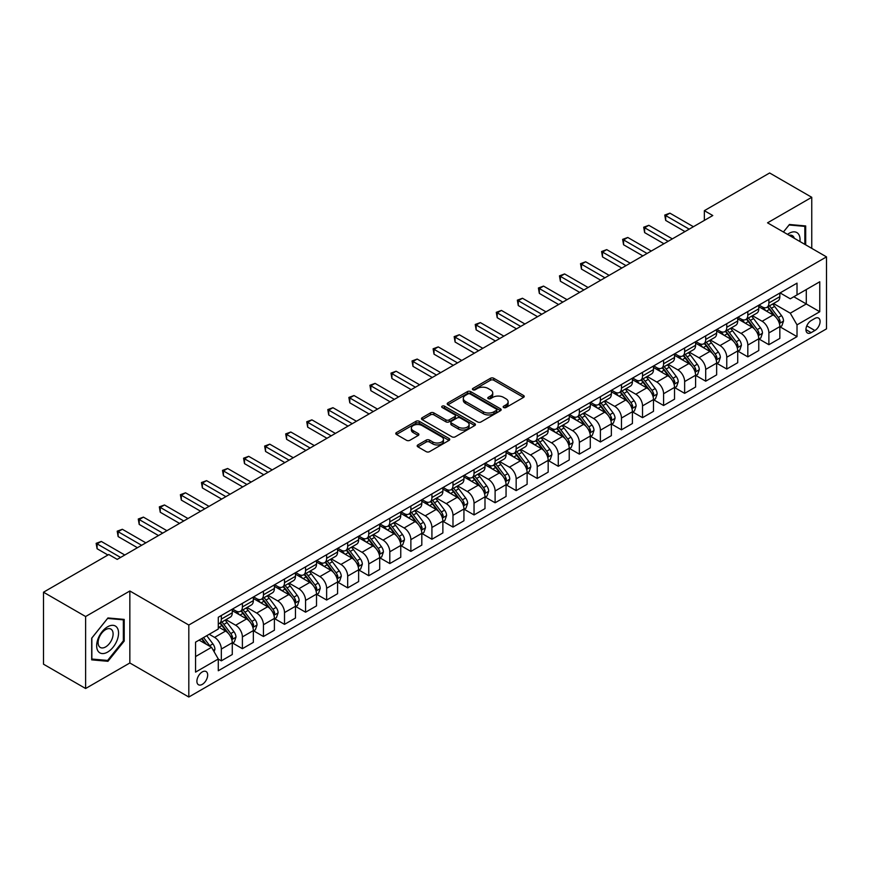 <?xml version="1.0" encoding="UTF-8"?>
<svg xmlns="http://www.w3.org/2000/svg" width="870" height="870" viewBox="0 0 870 870"><rect width="100%" height="100%" fill="white"/><g stroke="black" fill="none" stroke-linecap="round" stroke-linejoin="round"><path stroke-width="1.3" d="M503.665 407.53A1.642 0.946 0 0 0 505.97 407.53L523.544 397.383A2.338 1.348 0 0 0 524.229 396.426A2.338 1.348 0 0 0 523.544 395.469L493.779 378.287A2.338 1.348 0 0 0 490.473 378.287L472.899 388.433A1.642 0.946 0 0 0 472.421 389.097A1.642 0.946 0 0 0 472.899 389.771A1.642 0.946 0 0 0 475.216 389.771L477.489 388.455A7.482 4.317 0 0 1 488.07 388.455L490.549 389.89A7.482 4.317 0 0 1 492.746 392.935A7.482 4.317 0 0 1 490.549 395.991L488.277 397.307A1.642 0.946 0 0 0 487.798 397.981A1.642 0.946 0 0 0 488.277 398.645A1.642 0.946 0 0 0 490.593 398.645L492.866 397.329A7.482 4.317 0 0 1 503.458 397.329L505.938 398.764A7.482 4.317 0 0 1 508.123 401.82A7.482 4.317 0 0 1 505.938 404.876L503.665 406.192A1.642 0.946 0 0 0 503.175 406.855A1.642 0.946 0 0 0 503.665 407.53L503.665 406.192M202.286 684.375A7.623 4.404 120 0 0 207.267 677.654A7.623 4.404 120 0 0 206.103 671.542A7.623 4.404 120 0 0 202.286 671.923A7.623 4.404 120 0 0 197.305 678.643A7.623 4.404 120 0 0 198.48 684.755A7.623 4.404 120 0 0 202.286 684.375M417.872 444.929A2.338 1.348 0 0 0 417.187 445.886A2.338 1.348 0 0 0 417.872 446.832L426.224 451.66A2.338 1.348 0 0 0 429.53 451.66L449.05 440.394A2.338 1.348 0 0 0 449.736 439.437A2.338 1.348 0 0 0 449.05 438.48L419.275 421.297A2.338 1.348 0 0 0 415.969 421.297L396.459 432.564A2.338 1.348 0 0 0 395.774 433.521A2.338 1.348 0 0 0 396.459 434.478L406.54 440.296A2.338 1.348 0 0 0 409.857 440.296L418.209 435.478A2.338 1.348 0 0 0 418.894 434.521A2.338 1.348 0 0 0 418.209 433.564L413.206 430.683A6.253 3.61 0 0 1 411.369 428.127A6.253 3.61 0 0 1 415.229 424.788A6.253 3.61 0 0 1 422.048 425.571L441.645 436.881A6.253 3.61 0 0 1 443.482 439.437A6.253 3.61 0 0 1 439.611 442.776A6.253 3.61 0 0 1 432.803 441.993L429.53 440.111A2.338 1.348 0 0 0 426.224 440.111L417.872 444.929L417.872 446.832M129.847 590.991L85.619 616.525L43.5 592.209L43.5 664.191L85.619 688.507L129.847 662.973L188.812 697.022L188.812 625.041L129.847 590.991L129.847 662.973M811.754 248.363L811.754 197.294L767.536 222.829L826.5 256.878L188.812 625.041M811.754 197.294L769.635 172.978L704.352 210.67L704.352 220.404M43.5 592.209L108.783 554.516L117.211 559.388L712.78 215.532L704.352 210.67M477.652 421.961A2.338 1.348 0 0 0 480.958 421.961L500.478 410.694A2.338 1.348 0 0 0 501.163 409.748A2.338 1.348 0 0 0 500.478 408.791L470.713 391.609A2.338 1.348 0 0 0 467.407 391.609L447.887 402.875A2.338 1.348 0 0 0 447.202 403.821A2.338 1.348 0 0 0 447.887 404.778L477.652 421.961M442.841 407.878A1.642 0.946 0 0 1 444.494 408.106L474.726 425.56L455.249 436.816A2.338 1.348 0 0 1 451.943 436.816L422.167 419.623L422.167 417.72A2.338 1.348 0 0 0 421.482 418.677A2.338 1.348 0 0 0 422.167 419.623M422.167 417.72L430.519 412.891A2.338 1.348 0 0 1 433.836 412.891L445.908 419.862A2.338 1.348 0 0 0 449.214 419.862L454.749 416.665A2.338 1.348 0 0 0 455.434 415.708A2.338 1.348 0 0 0 454.749 414.762L442.178 407.497A1.642 0.946 0 0 1 441.699 406.834A1.642 0.946 0 0 1 442.71 405.964A1.642 0.946 0 0 1 444.494 406.159L474.759 423.636A2.338 1.348 0 0 1 475.444 424.593A2.338 1.348 0 0 1 474.759 425.55L474.759 423.636M814.875 318.442L811.166 320.584A7.384 4.263 120 0 0 806.349 327.098A7.384 4.263 120 0 0 807.48 333.014A7.384 4.263 120 0 0 811.166 332.644L814.875 330.513A7.384 4.263 120 0 0 819.703 323.999A7.384 4.263 120 0 0 818.572 318.083A7.384 4.263 120 0 0 814.875 318.442M188.812 697.022L826.5 328.86L826.5 256.878M780.086 292.918L790.275 298.801L797.018 294.908L797.018 283.142L218.294 617.254L218.294 629.032L195.554 642.158L195.554 672.118L218.294 658.992L218.294 670.759L797.018 336.636L797.018 324.869L790.275 313.189L773.528 303.521M797.018 294.908L819.757 281.771L819.757 311.732L797.018 324.869M85.619 616.525L85.619 688.507M793.81 296.757L806.283 303.956L806.283 289.558L819.757 281.771M790.275 313.189L806.283 303.956L819.757 311.732M195.554 656.556L211.551 647.313L199.089 640.113M218.294 659.09L221.328 660.841L221.328 649.063A9.526 5.503 -120 0 0 214.585 637.395L209.202 634.284M221.328 660.841L232.279 654.512L232.279 642.745A9.526 5.503 -120 0 0 225.537 631.076L218.294 626.889M232.529 642.984L242.393 648.683L242.393 636.905A9.526 5.503 -120 0 0 235.65 625.236L225.972 619.647M242.393 648.683L253.344 642.354L253.344 630.587A9.526 5.503 -120 0 0 246.601 618.918L232.279 610.642M253.594 630.826L263.447 636.514L263.447 624.747A9.526 5.503 -120 0 0 256.704 613.078L247.036 607.488M263.447 636.514L274.398 630.195L274.398 618.429A9.526 5.503 -120 0 0 267.655 606.749L253.344 598.484M274.648 618.668L284.512 624.356L284.512 612.589A9.526 5.503 -120 0 0 277.769 600.92L268.09 595.33M284.512 624.356L295.463 618.037L295.463 606.27A9.526 5.503 -120 0 0 288.72 594.591L274.398 586.326M295.713 606.51L305.566 612.197L305.566 600.43A9.526 5.503 -120 0 0 298.823 588.762L289.155 583.172M305.566 612.197L316.517 605.879L316.517 594.112A9.526 5.503 -120 0 0 309.774 582.432L295.463 574.167M316.767 594.351L326.631 600.039L326.631 588.272A9.526 5.503 -120 0 0 319.888 576.603L310.209 571.014M326.631 600.039L337.582 593.721L337.582 581.954A9.526 5.503 -120 0 0 330.839 570.274L316.517 562.009M337.832 582.193L347.685 587.881L347.685 576.114A9.526 5.503 -120 0 0 340.942 564.445L331.274 558.855M347.685 587.881L358.636 581.562L358.636 569.796A9.526 5.503 -120 0 0 351.893 558.116L337.582 549.851M358.886 570.035L368.749 575.722L368.749 563.956A9.526 5.503 -120 0 0 362.007 552.287L352.328 546.697M368.749 575.722L379.701 569.404L379.701 557.637A9.526 5.503 -120 0 0 372.958 545.958L358.636 537.693M379.951 557.877L389.803 563.564L389.803 551.797A9.526 5.503 -120 0 0 383.072 540.129L373.393 534.539M389.803 563.564L400.755 557.246L400.755 545.479A9.526 5.503 -120 0 0 394.023 533.799L379.701 525.534M401.005 545.718L410.868 551.406L410.868 539.639A9.526 5.503 -120 0 0 404.126 527.97L394.447 522.381M410.868 551.406L421.819 545.088L421.819 533.321A9.526 5.503 -120 0 0 415.077 521.641L400.755 513.376M422.07 533.56L431.922 539.248L431.922 527.481A9.526 5.503 -120 0 0 425.191 515.812L415.512 510.222M431.922 539.248L442.873 532.929L442.873 521.152A9.526 5.503 -120 0 0 436.142 509.483L421.819 501.218M443.124 521.402L452.987 527.089L452.987 515.323A9.526 5.503 -120 0 0 446.245 503.643L436.566 498.064M452.987 527.089L463.938 520.771L463.938 508.993A9.526 5.503 -120 0 0 457.196 497.325L442.873 489.06M464.188 509.244L474.041 514.931L474.041 503.164A9.526 5.503 -120 0 0 467.31 491.485L457.631 485.906M474.041 514.931L484.992 508.613L484.992 496.835A9.526 5.503 -120 0 0 478.261 485.166L463.938 476.901M485.253 497.085L495.106 502.773L495.106 491.006A9.526 5.503 -120 0 0 488.364 479.326L478.685 473.748M495.106 502.773L506.057 496.455L506.057 484.677A9.526 5.503 -120 0 0 499.315 473.008L484.992 464.743M506.307 484.927L516.16 490.615L516.16 478.848A9.526 5.503 -120 0 0 509.428 467.168L499.75 461.589M516.16 490.615L527.111 484.296L527.111 472.519A9.526 5.503 -120 0 0 520.38 460.85L506.057 452.585M527.372 472.769L537.225 478.456L537.225 466.69A9.526 5.503 -120 0 0 530.482 455.01L520.804 449.431M537.225 478.456L548.176 472.138L548.176 460.36A9.526 5.503 -120 0 0 541.434 448.692L527.111 440.427M548.426 460.611L558.279 466.298L558.279 454.531A9.526 5.503 -120 0 0 551.547 442.852L541.869 437.273M558.279 466.298L569.23 459.969L569.23 448.202A9.526 5.503 -120 0 0 562.498 436.533L548.176 428.268M569.491 448.452L579.344 454.14L579.344 442.373A9.526 5.503 -120 0 0 572.601 430.693L562.923 425.115M579.344 454.14L590.295 447.811L590.295 436.044A9.526 5.503 -120 0 0 583.553 424.375L569.23 416.11M590.545 436.294L600.398 441.982L600.398 430.215A9.526 5.503 -120 0 0 593.666 418.535L583.987 412.945M600.398 441.982L611.349 435.652L611.349 423.886A9.526 5.503 -120 0 0 604.617 412.217L590.295 403.952M611.61 424.136L621.463 429.823L621.463 418.046A9.526 5.503 -120 0 0 614.72 406.377L605.052 400.787M621.463 429.823L632.414 423.494L632.414 411.727A9.526 5.503 -120 0 0 625.671 400.059L611.349 391.783M632.664 411.967L642.528 417.665L642.528 405.888A9.526 5.503 -120 0 0 635.785 394.219L626.106 388.629M642.528 417.665L653.479 411.336L653.479 399.569A9.526 5.503 -120 0 0 646.736 387.9L632.414 379.624M653.729 399.808L663.582 405.507L663.582 393.729A9.526 5.503 -120 0 0 656.839 382.06L647.171 376.471M663.582 405.507L674.533 399.178L674.533 387.411A9.526 5.503 -120 0 0 667.79 375.742L653.479 367.466M674.783 387.65L684.646 393.349L684.646 381.571A9.526 5.503 -120 0 0 677.904 369.902L668.225 364.312M684.646 393.349L695.598 387.019L695.598 375.253A9.526 5.503 -120 0 0 688.855 363.584L674.533 355.308M695.848 375.492L705.7 381.19L705.7 369.413A9.526 5.503 -120 0 0 698.958 357.744L689.29 352.154M705.7 381.19L716.652 374.861L716.652 363.094A9.526 5.503 -120 0 0 709.909 351.426L695.598 343.15M716.902 363.334L726.765 369.032L726.765 357.255A9.526 5.503 -120 0 0 720.023 345.586L710.344 339.996M726.765 369.032L737.716 362.703L737.716 350.936A9.526 5.503 -120 0 0 730.974 339.267L716.652 330.991M737.967 351.175L747.819 356.863L747.819 345.096A9.526 5.503 -120 0 0 741.077 333.428L731.409 327.838M747.819 356.863L758.77 350.545L758.77 338.778A9.526 5.503 -120 0 0 752.028 327.109L737.716 318.833M759.021 339.017L768.884 344.705L768.884 332.938A9.526 5.503 -120 0 0 762.142 321.269L752.463 315.679M768.884 344.705L779.835 338.387L779.835 326.62A9.526 5.503 -120 0 0 773.093 314.94L758.77 306.675M759.021 305.076L762.142 306.871A9.526 5.503 -120 0 0 766.905 307.338A9.526 5.503 -120 0 0 768.884 302.978L768.884 299.378M737.967 317.235L741.077 319.029A9.526 5.503 -120 0 0 745.851 319.507A9.526 5.503 -120 0 0 747.819 315.136L747.819 311.536M716.902 329.393L720.023 331.187A9.526 5.503 -120 0 0 724.786 331.666A9.526 5.503 -120 0 0 726.765 327.294L726.765 323.694M695.848 341.551L698.958 343.346A9.526 5.503 -120 0 0 703.732 343.824A9.526 5.503 -120 0 0 705.7 339.452L705.7 335.853M674.783 353.709L677.904 355.504A9.526 5.503 -120 0 0 682.667 355.982A9.526 5.503 -120 0 0 684.646 351.61L684.646 348.011M653.729 365.868L656.839 367.662A9.526 5.503 -120 0 0 661.613 368.14A9.526 5.503 -120 0 0 663.582 363.769L663.582 360.18M632.664 378.026L635.785 379.82A9.526 5.503 -120 0 0 640.548 380.299A9.526 5.503 -120 0 0 642.528 375.938L642.528 372.338M611.61 390.184L614.72 391.978A9.526 5.503 -120 0 0 619.483 392.457A9.526 5.503 -120 0 0 621.463 388.096L621.463 384.496M590.545 402.342L593.666 404.137A9.526 5.503 -120 0 0 598.429 404.615A9.526 5.503 -120 0 0 600.398 400.254L600.398 396.655M569.491 414.501L572.601 416.295A9.526 5.503 -120 0 0 577.365 416.773A9.526 5.503 -120 0 0 579.344 412.413L579.344 408.813M548.426 426.659L551.547 428.453A9.526 5.503 -120 0 0 556.311 428.932A9.526 5.503 -120 0 0 558.279 424.571L558.279 420.971M527.372 438.817L530.482 440.622A9.526 5.503 -120 0 0 535.246 441.09A9.526 5.503 -120 0 0 537.225 436.729L537.225 433.129M506.307 450.975L509.428 452.781A9.526 5.503 -120 0 0 514.192 453.248A9.526 5.503 -120 0 0 516.16 448.887L516.16 445.288M485.253 463.134L488.364 464.939A9.526 5.503 -120 0 0 493.127 465.406A9.526 5.503 -120 0 0 495.106 461.046L495.106 457.446M464.188 475.292L467.31 477.097A9.526 5.503 -120 0 0 472.073 477.565A9.526 5.503 -120 0 0 474.041 473.204L474.041 469.604M443.124 487.45L446.245 489.255A9.526 5.503 -120 0 0 451.008 489.723A9.526 5.503 -120 0 0 452.987 485.362L452.987 481.762M422.07 499.608L425.191 501.414A9.526 5.503 -120 0 0 429.954 501.881A9.526 5.503 -120 0 0 431.922 497.52L431.922 493.921M401.005 511.767L404.126 513.572A9.526 5.503 -120 0 0 408.889 514.039A9.526 5.503 -120 0 0 410.868 509.679L410.868 506.079M379.951 523.925L383.072 525.73A9.526 5.503 -120 0 0 387.835 526.198A9.526 5.503 -120 0 0 389.803 521.837L389.803 518.237M358.886 536.083L362.007 537.888A9.526 5.503 -120 0 0 366.77 538.356A9.526 5.503 -120 0 0 368.749 533.995L368.749 530.395M337.832 548.241L340.942 550.047A9.526 5.503 -120 0 0 345.716 550.514A9.526 5.503 -120 0 0 347.685 546.153L347.685 542.554M316.767 560.4L319.888 562.205A9.526 5.503 -120 0 0 324.651 562.672A9.526 5.503 -120 0 0 326.631 558.312L326.631 554.712M295.713 572.569L298.823 574.363A9.526 5.503 -120 0 0 303.597 574.831A9.526 5.503 -120 0 0 305.566 570.47L305.566 566.87M274.648 584.727L277.769 586.521A9.526 5.503 -120 0 0 282.532 586.989A9.526 5.503 -120 0 0 284.512 582.628L284.512 579.029M253.594 596.885L256.704 598.68A9.526 5.503 -120 0 0 261.478 599.147A9.526 5.503 -120 0 0 263.447 594.786L263.447 591.187M232.529 609.043L235.65 610.838A9.526 5.503 -120 0 0 240.414 611.316A9.526 5.503 -120 0 0 242.393 606.945L242.393 603.345M780.086 326.859L797.018 336.636M766.905 307.338L777.856 301.02A9.526 5.503 -120 0 0 779.835 296.659L779.835 293.06M745.851 319.507L756.802 313.178A9.526 5.503 -120 0 0 758.77 308.817L758.77 305.218M724.786 331.666L735.737 325.337A9.526 5.503 -120 0 0 737.716 320.976L737.716 317.376M703.732 343.824L714.683 337.495A9.526 5.503 -120 0 0 716.652 333.134L716.652 329.534M682.667 355.982L693.618 349.653A9.526 5.503 -120 0 0 695.598 345.292L695.598 341.692M661.613 368.14L672.564 361.811A9.526 5.503 -120 0 0 674.533 357.45L674.533 353.851M640.548 380.299L651.5 373.969A9.526 5.503 -120 0 0 653.479 369.609L653.479 366.009M619.483 392.457L630.435 386.128A9.526 5.503 -120 0 0 632.414 381.767L632.414 378.167M598.429 404.615L609.381 398.286A9.526 5.503 -120 0 0 611.349 393.925L611.349 390.325M577.365 416.773L588.316 410.444A9.526 5.503 -120 0 0 590.295 406.083L590.295 402.484M556.311 428.932L567.262 422.613A9.526 5.503 -120 0 0 569.23 418.242L569.23 414.642M535.246 441.09L546.197 434.772A9.526 5.503 -120 0 0 548.176 430.4L548.176 426.8M514.192 453.248L525.143 446.93A9.526 5.503 -120 0 0 527.111 442.558L527.111 438.958M493.127 465.406L504.078 459.088A9.526 5.503 -120 0 0 506.057 454.716L506.057 451.117M472.073 477.565L483.024 471.246A9.526 5.503 -120 0 0 484.992 466.875L484.992 463.286M451.008 489.723L461.959 483.405A9.526 5.503 -120 0 0 463.938 479.044L463.938 475.444M429.954 501.881L440.905 495.563A9.526 5.503 -120 0 0 442.873 491.202L442.873 487.602M408.889 514.039L419.84 507.721A9.526 5.503 -120 0 0 421.819 503.36L421.819 499.761M387.835 526.198L398.786 519.879A9.526 5.503 -120 0 0 400.755 515.519L400.755 511.919M366.77 538.356L377.721 532.038A9.526 5.503 -120 0 0 379.701 527.677L379.701 524.077M345.716 550.514L356.667 544.196A9.526 5.503 -120 0 0 358.636 539.835L358.636 536.235M324.651 562.672L335.603 556.354A9.526 5.503 -120 0 0 337.582 551.993L337.582 548.394M303.597 574.831L314.548 568.512A9.526 5.503 -120 0 0 316.517 564.151L316.517 560.552M282.532 586.989L293.484 580.671A9.526 5.503 -120 0 0 295.463 576.31L295.463 572.71M261.478 599.147L272.43 592.829A9.526 5.503 -120 0 0 274.398 588.468L274.398 584.868M240.414 611.316L251.365 604.987A9.526 5.503 -120 0 0 253.344 600.626L253.344 597.027M218.294 623.855A9.526 5.503 -120 0 0 219.36 623.475L230.311 617.145A9.526 5.503 -120 0 0 232.279 612.784L232.279 609.185M219.36 623.475A9.526 5.503 -120 0 0 221.328 619.103L221.328 615.503M211.551 647.313L218.294 658.992M805.696 244.861L805.696 225.95L789.438 224.493L783.413 231.996L789.101 224.982L804.848 226.385L804.848 244.372M91.687 659.851L107.945 661.309L124.203 641.081L124.203 619.407L107.945 617.95L91.687 638.178L91.687 659.851M123.355 640.592L124.203 641.081M106.227 660.319L107.945 661.309M504.317 407.758L505.938 406.823A7.482 4.317 0 0 0 508.123 403.767L508.123 401.82M492.746 392.935L492.746 394.882A7.482 4.317 0 0 1 490.549 397.938L488.929 398.873M523.544 395.469L523.544 397.383L493.779 380.233A2.338 1.348 0 0 0 490.473 380.233L473.552 389.999M500.478 408.791L500.478 410.694L470.713 393.544A2.338 1.348 0 0 0 467.407 393.544L447.919 404.8M496.346 410.412A1.642 0.946 0 0 0 496.824 409.748A1.642 0.946 0 0 0 496.346 409.074L470.213 393.99A1.642 0.946 0 0 0 467.897 393.99L465.504 395.371A7.482 4.317 0 0 0 463.308 398.427A7.482 4.317 0 0 0 465.504 401.483L483.361 411.793A7.482 4.317 0 0 0 493.942 411.793L496.346 410.412L496.346 412.358A1.642 0.946 0 0 0 496.824 411.695L496.824 409.748M463.308 398.427L463.308 400.374A7.482 4.317 0 0 0 465.504 403.43L465.504 401.483M496.346 412.358L493.942 413.739A7.482 4.317 0 0 1 483.361 413.739L465.504 403.43M422.2 419.644L430.519 414.838L430.519 412.891M455.434 415.708L455.434 417.654A2.338 1.348 0 0 1 454.749 418.611L449.214 421.809A2.338 1.348 0 0 1 445.908 421.809L433.836 414.838A2.338 1.348 0 0 0 430.519 414.838M458.436 427.094A6.253 3.61 0 0 0 465.243 427.877A6.253 3.61 0 0 0 469.115 424.538A6.253 3.61 0 0 0 467.277 421.993L460.371 418.002A2.338 1.348 0 0 0 457.065 418.002L451.53 421.2A2.338 1.348 0 0 0 450.845 422.157A2.338 1.348 0 0 0 451.53 423.114L458.436 427.094L458.436 429.04A6.253 3.61 0 0 0 465.243 429.823A6.253 3.61 0 0 0 469.115 426.485L469.115 424.538M450.845 422.157L450.845 424.103A2.338 1.348 0 0 0 451.53 425.06L451.53 423.114M458.436 429.04L451.53 425.06M443.482 439.437L443.482 441.384A6.253 3.61 0 0 1 439.611 444.722A6.253 3.61 0 0 1 432.803 443.939L429.53 442.047A2.338 1.348 0 0 0 426.224 442.047L417.904 446.854M411.369 428.127L411.369 430.074A6.253 3.61 0 0 0 413.206 432.618L413.206 430.683M418.209 433.564L418.209 435.478L413.206 432.618M449.018 440.416L419.275 423.244A2.338 1.348 0 0 0 415.969 423.244L396.492 434.489M779.835 327.011L781.858 325.837L783.533 320.976A6.318 3.643 -120 0 0 781.521 315.603L774.637 306.414A18.227 10.527 -120 0 0 772.647 304.032M765.807 310.731A18.227 10.527 -120 0 0 762.076 306.827M779.259 323.14L780.129 321.247A6.318 3.643 -120 0 0 778.324 317.452L771.44 308.263A18.227 10.527 -120 0 0 769.45 305.881M767.753 306.86A15.127 8.733 60 0 1 770.233 309.676L776.062 317.452M767.427 307.045A18.227 10.527 60 0 1 769.417 309.426L773.995 315.538M689.192 229.147L665.691 215.586L669.9 213.15L693.401 226.722M684.984 231.583L665.691 220.447L665.691 215.586L664.756 215.053L669.9 213.15M665.691 220.447L664.756 215.053M758.77 339.169L760.793 337.995L762.479 333.134A6.318 3.643 -120 0 0 760.467 327.762L753.583 318.572A18.227 10.527 -120 0 0 751.593 316.191M744.742 322.9A18.227 10.527 -120 0 0 741.012 318.985M758.194 335.298L759.064 333.406A6.318 3.643 -120 0 0 757.259 329.61L750.375 320.421A18.227 10.527 -120 0 0 748.385 318.039M746.688 319.018A15.127 8.733 60 0 1 749.179 321.835L754.997 329.61M746.362 319.203A18.227 10.527 60 0 1 748.352 321.585L752.931 327.696M737.716 351.328L739.739 350.153L741.414 345.292A6.318 3.643 -120 0 0 739.402 339.92L732.518 330.73A18.227 10.527 -120 0 0 730.528 328.349M723.688 335.059A18.227 10.527 -120 0 0 719.958 331.144M737.14 347.456L738.01 345.564A6.318 3.643 -120 0 0 736.205 341.769L729.321 332.579A18.227 10.527 -120 0 0 727.331 330.198M725.634 331.176A15.127 8.733 60 0 1 728.114 333.993L733.943 341.769M725.308 331.361A18.227 10.527 60 0 1 727.298 333.743L731.877 339.855M716.652 363.486L718.674 362.312L720.36 357.45A6.318 3.643 -120 0 0 718.348 352.078L711.464 342.889A18.227 10.527 -120 0 0 709.474 340.507M702.623 347.217A18.227 10.527 -120 0 0 698.893 343.302M716.075 359.614L716.945 357.722A6.318 3.643 -120 0 0 715.14 353.927L708.256 344.737A18.227 10.527 -120 0 0 706.266 342.356M704.569 343.335A15.127 8.733 60 0 1 707.06 346.151L712.878 353.927M704.243 343.519A18.227 10.527 60 0 1 706.233 345.901L710.812 352.013M668.127 241.316L644.626 227.744L648.835 225.308L672.347 238.88M663.919 243.741L644.626 232.605L644.626 227.744L643.702 227.211L648.835 225.308M644.626 232.605L643.702 227.211M647.073 253.475L623.572 239.902L627.781 237.466L651.282 251.038M642.854 255.9L623.572 244.764L623.572 239.902L622.637 239.37L627.781 237.466M623.572 244.764L622.637 239.37M626.008 265.633L602.508 252.061L606.716 249.625L630.228 263.197M621.8 268.058L602.508 256.922L602.508 252.061L601.583 251.528L606.716 249.625M602.508 256.922L601.583 251.528M695.598 375.644L697.609 374.47L699.295 369.609A6.318 3.643 -120 0 0 697.283 364.236L690.399 355.047A18.227 10.527 -120 0 0 688.409 352.665M681.569 359.375A18.227 10.527 -120 0 0 677.828 355.471M695.021 371.773L695.891 369.88A6.318 3.643 -120 0 0 694.086 366.085L687.202 356.896A18.227 10.527 -120 0 0 685.212 354.514M683.515 355.493A15.127 8.733 60 0 1 685.995 358.31L691.824 366.085M683.189 355.678A18.227 10.527 60 0 1 685.179 358.059L689.758 364.171M604.954 277.791L581.454 264.219L585.662 261.783L609.163 275.355M600.735 280.216L581.454 269.08L581.454 264.219L580.518 263.686L585.662 261.783M581.454 269.08L580.518 263.686M799.932 241.534A15.486 8.939 120 0 0 798.584 234.182A15.486 8.939 120 0 0 787.524 234.378M794.31 238.293A10.603 6.123 120 0 0 793.592 236.749A10.603 6.123 120 0 0 792.407 235.65A10.603 6.123 120 0 0 789.166 235.313M803.804 225.787L804.848 226.385M107.608 626.791A15.486 8.939 120 0 0 96.657 645.757A15.486 8.939 120 0 0 107.608 652.087A15.486 8.939 120 0 0 118.559 633.11A15.486 8.939 120 0 0 107.608 626.791M105.607 629.63A10.603 6.123 120 0 0 98.68 638.971A10.603 6.123 120 0 0 100.311 647.465A10.603 6.123 120 0 0 105.607 646.943A10.603 6.123 120 0 0 112.534 637.601A10.603 6.123 120 0 0 110.914 629.108A10.603 6.123 120 0 0 105.607 629.63M123.355 640.842L107.608 660.439L91.85 659.036L91.85 638.025L107.608 618.429L123.355 619.842L123.355 640.842M122.311 619.233L123.355 619.842M674.533 387.803L676.555 386.628L678.241 381.767A6.318 3.643 -120 0 0 676.229 376.395L669.345 367.205A18.227 10.527 -120 0 0 667.355 364.824M660.504 371.533A18.227 10.527 -120 0 0 656.774 367.629M673.956 383.931L674.826 382.039A6.318 3.643 -120 0 0 673.021 378.243L666.137 369.054A18.227 10.527 -120 0 0 664.147 366.672M662.451 367.651A15.127 8.733 60 0 1 664.941 370.468L670.759 378.243M662.124 367.836A18.227 10.527 60 0 1 664.114 370.218L668.693 376.329M653.479 399.961L655.491 398.786L657.176 393.925A6.318 3.643 -120 0 0 655.164 388.553L648.28 379.363A18.227 10.527 -120 0 0 646.29 376.982M639.45 383.692A18.227 10.527 -120 0 0 635.709 379.788M652.902 396.089L653.772 394.197A6.318 3.643 -120 0 0 651.967 390.402L645.083 381.212A18.227 10.527 -120 0 0 643.093 378.831M641.397 379.809A15.127 8.733 60 0 1 643.876 382.626L649.705 390.412M641.07 379.994A18.227 10.527 60 0 1 643.061 382.376L647.639 388.488M632.414 412.119L634.437 410.955L636.122 406.083A6.318 3.643 -120 0 0 634.1 400.711L627.216 391.522A18.227 10.527 -120 0 0 625.236 389.14M618.385 395.85A18.227 10.527 -120 0 0 614.655 391.946M631.837 408.247L632.707 406.355A6.318 3.643 -120 0 0 630.902 402.56L624.018 393.37A18.227 10.527 -120 0 0 622.028 390.989M620.332 391.968A15.127 8.733 60 0 1 622.822 394.784L628.64 402.571M620.005 392.152A18.227 10.527 60 0 1 621.996 394.534L626.574 400.646M611.349 424.277L613.372 423.114L615.057 418.242A6.318 3.643 -120 0 0 613.045 412.869L606.162 403.68A18.227 10.527 -120 0 0 604.171 401.298M597.331 408.008A18.227 10.527 -120 0 0 593.59 404.104M610.783 420.406L611.654 418.513A6.318 3.643 -120 0 0 609.848 414.718L602.964 405.529A18.227 10.527 -120 0 0 600.974 403.147M599.278 404.126A15.127 8.733 60 0 1 601.757 406.953L607.586 414.729M598.951 404.311A18.227 10.527 60 0 1 600.942 406.692L605.52 412.804M590.295 436.435L592.318 435.272L594.003 430.4A6.318 3.643 -120 0 0 591.981 425.028L585.097 415.838A18.227 10.527 -120 0 0 583.117 413.457M576.266 420.166A18.227 10.527 -120 0 0 572.536 416.262M589.719 432.564L590.589 430.672A6.318 3.643 -120 0 0 588.783 426.876L581.899 417.687A18.227 10.527 -120 0 0 579.909 415.305M578.213 416.284A15.127 8.733 60 0 1 580.703 419.112L586.521 426.887M577.887 416.469A18.227 10.527 60 0 1 579.877 418.851L584.455 424.962M583.89 289.949L560.389 276.377L564.597 273.941L588.109 287.513M579.681 292.374L560.389 281.238L560.389 276.377L559.464 275.844L564.597 273.941M560.389 281.238L559.464 275.844M562.836 302.108L539.335 288.535L543.543 286.099L567.044 299.671M558.616 304.533L539.335 293.397L539.335 288.535L538.399 288.003L543.543 286.099M539.335 293.397L538.399 288.003M541.771 314.266L518.27 300.694L522.478 298.258L545.979 311.83M537.562 316.691L518.27 305.555L518.27 300.694L517.346 300.161L522.478 298.258M518.27 305.555L517.346 300.161M520.717 326.424L497.205 312.852L501.424 310.427L524.925 323.988M516.497 328.849L497.205 317.713L497.205 312.852L496.281 312.319L501.424 310.427M497.205 317.713L496.281 312.319M499.652 338.582L476.151 325.01L480.36 322.585L503.86 336.146M495.443 341.007L476.151 329.871L476.151 325.01L475.227 324.477L480.36 322.585M476.151 329.871L475.227 324.477M569.23 448.594L571.253 447.43L572.938 442.558A6.318 3.643 -120 0 0 570.927 437.186L564.043 427.996A18.227 10.527 -120 0 0 562.053 425.615M555.201 432.325A18.227 10.527 -120 0 0 551.471 428.421M568.665 444.722L569.535 442.83A6.318 3.643 -120 0 0 567.729 439.035L560.846 429.845A18.227 10.527 -120 0 0 558.855 427.464M557.159 428.442A15.127 8.733 60 0 1 559.638 431.27L565.467 439.046M556.833 428.627A18.227 10.527 60 0 1 558.823 431.009L563.39 437.121M478.598 350.74L455.086 337.168L459.306 334.743L482.806 348.304M474.378 353.176L455.086 342.03L455.086 337.168L454.162 336.636L459.306 334.743M455.086 342.03L454.162 336.636M548.176 460.752L550.199 459.588L551.885 454.716A6.318 3.643 -120 0 0 549.862 449.344L542.978 440.155A18.227 10.527 -120 0 0 540.988 437.773M534.147 444.483A18.227 10.527 -120 0 0 530.417 440.579M547.6 456.88L548.47 454.988A6.318 3.643 -120 0 0 546.664 451.193L539.781 442.003A18.227 10.527 -120 0 0 537.79 439.622M536.094 440.601A15.127 8.733 60 0 1 538.584 443.428L544.403 451.204M535.768 440.785A18.227 10.527 60 0 1 537.758 443.167L542.336 449.279M457.533 362.899L434.032 349.327L438.241 346.902L461.742 360.463M453.324 365.335L434.032 354.188L434.032 349.327L433.108 348.794L438.241 346.902M434.032 354.188L433.108 348.794M527.111 472.91L529.134 471.747L530.82 466.875A6.318 3.643 -120 0 0 528.808 461.502L521.924 452.313A18.227 10.527 -120 0 0 519.934 449.931M513.082 456.641A18.227 10.527 -120 0 0 509.352 452.737M526.535 469.039L527.416 467.146A6.318 3.643 -120 0 0 525.6 463.351L518.716 454.162A18.227 10.527 -120 0 0 516.736 451.78M515.04 452.759A15.127 8.733 60 0 1 517.519 455.586L523.348 463.362M514.714 452.944A18.227 10.527 60 0 1 516.704 455.325L521.271 461.437M436.479 375.057L412.967 361.485L417.187 359.06L440.688 372.621M432.26 377.493L412.967 366.357L412.967 361.485L412.043 360.952L417.187 359.06M412.967 366.357L412.043 360.952M506.057 485.068L508.08 483.905L509.766 479.044A6.318 3.643 -120 0 0 507.743 473.661L500.859 464.471A18.227 10.527 -120 0 0 498.869 462.09M492.028 468.799A18.227 10.527 -120 0 0 488.298 464.895M505.481 481.208L506.351 479.305A6.318 3.643 -120 0 0 504.546 475.509L497.662 466.32A18.227 10.527 -120 0 0 495.672 463.938M493.975 464.917A15.127 8.733 60 0 1 496.455 467.745L502.284 475.52M493.649 465.102A18.227 10.527 60 0 1 495.639 467.484L500.217 473.595M415.414 387.215L391.913 373.643L396.122 371.218L419.623 384.779M411.205 389.651L391.913 378.515L391.913 373.643L390.989 373.11L396.122 371.218M391.913 378.515L390.989 373.11M484.992 497.227L487.015 496.063L488.701 491.202A6.318 3.643 -120 0 0 486.689 485.819L479.805 476.629A18.227 10.527 -120 0 0 477.815 474.248M470.964 480.958A18.227 10.527 -120 0 0 467.233 477.054M484.416 493.366L485.297 491.463A6.318 3.643 -120 0 0 483.481 487.668L476.597 478.478A18.227 10.527 -120 0 0 474.618 476.097M472.921 477.075A15.127 8.733 60 0 1 475.401 479.903L481.23 487.678M472.595 477.26A18.227 10.527 60 0 1 474.585 479.642L479.152 485.754M394.349 399.373L370.848 385.801L375.068 383.376L398.569 396.937M390.141 401.81L370.848 390.673L370.848 385.801L369.924 385.269L375.068 383.376M370.848 390.673L369.924 385.269M463.938 509.385L465.961 508.221L467.647 503.36A6.318 3.643 -120 0 0 465.624 497.977L458.74 488.788A18.227 10.527 -120 0 0 456.75 486.406M449.91 493.116A18.227 10.527 -120 0 0 446.179 489.212M463.362 505.524L464.232 503.621A6.318 3.643 -120 0 0 462.427 499.826L455.543 490.637A18.227 10.527 -120 0 0 453.553 488.255M451.856 489.234A15.127 8.733 60 0 1 454.336 492.061L460.165 499.837M451.53 489.418A18.227 10.527 60 0 1 453.52 491.811L458.098 497.912M373.295 411.532L349.794 397.96L354.003 395.535L377.504 409.107M369.087 413.968L349.794 402.832L349.794 397.96L348.87 397.427L354.003 395.535M349.794 402.832L348.87 397.427M442.873 521.543L444.896 520.38L446.582 515.519A6.318 3.643 -120 0 0 444.57 510.135L437.686 500.946A18.227 10.527 -120 0 0 435.696 498.564M428.845 505.274A18.227 10.527 -120 0 0 425.115 501.37M442.297 517.683L443.178 515.779A6.318 3.643 -120 0 0 441.362 511.984L434.478 502.795A18.227 10.527 -120 0 0 432.499 500.413M430.802 501.392A15.127 8.733 60 0 1 433.282 504.219L439.111 511.995M430.476 501.588A18.227 10.527 60 0 1 432.455 503.969L437.034 510.07M421.819 533.701L423.842 532.538L425.517 527.677A6.318 3.643 -120 0 0 423.505 522.294L416.621 513.104A18.227 10.527 -120 0 0 414.631 510.723M407.791 517.433A18.227 10.527 -120 0 0 404.061 513.528M421.243 529.841L422.113 527.938A6.318 3.643 -120 0 0 420.308 524.142L413.424 514.953A18.227 10.527 -120 0 0 411.434 512.571M409.737 513.55A15.127 8.733 60 0 1 412.217 516.378L418.046 524.153M409.411 513.746A18.227 10.527 60 0 1 411.401 516.127L415.98 522.228M400.755 545.86L402.777 544.696L404.463 539.835A6.318 3.643 -120 0 0 402.451 534.452L395.567 525.262A18.227 10.527 -120 0 0 393.577 522.881M386.726 529.591A18.227 10.527 -120 0 0 382.996 525.687M400.178 541.999L401.059 540.107A6.318 3.643 -120 0 0 399.243 536.301L392.359 527.111A18.227 10.527 -120 0 0 390.369 524.73M388.672 525.708A15.127 8.733 60 0 1 391.163 528.536L396.992 536.312M388.357 525.904A18.227 10.527 60 0 1 390.336 528.286L394.915 534.387M379.701 558.018L381.723 556.854L383.398 551.993A6.318 3.643 -120 0 0 381.386 546.61L374.502 537.421A18.227 10.527 -120 0 0 372.512 535.039M365.672 541.749A18.227 10.527 -120 0 0 361.942 537.845M379.124 554.157L379.994 552.265A6.318 3.643 -120 0 0 378.189 548.459L371.305 539.269A18.227 10.527 -120 0 0 369.315 536.888M367.618 537.867A15.127 8.733 60 0 1 370.098 540.694L375.927 548.47M367.292 538.062A18.227 10.527 60 0 1 369.282 540.444L373.861 546.545M358.636 570.176L360.658 569.013L362.344 564.151A6.318 3.643 -120 0 0 360.332 558.768L353.448 549.579A18.227 10.527 -120 0 0 351.458 547.197M344.607 553.907A18.227 10.527 -120 0 0 340.877 550.003M358.059 566.316L358.929 564.423A6.318 3.643 -120 0 0 357.124 560.617L350.24 551.428A18.227 10.527 -120 0 0 348.25 549.046M346.554 550.025A15.127 8.733 60 0 1 349.044 552.852L354.862 560.628M346.227 550.221A18.227 10.527 60 0 1 348.217 552.602L352.796 558.703M337.582 582.334L339.604 581.171L341.279 576.31A6.318 3.643 -120 0 0 339.267 570.927L332.383 561.737A18.227 10.527 -120 0 0 330.393 559.356M323.553 566.065A18.227 10.527 -120 0 0 319.823 562.161M337.005 578.474L337.875 576.582A6.318 3.643 -120 0 0 336.07 572.775L329.186 563.586A18.227 10.527 -120 0 0 327.196 561.204M325.5 562.183A15.127 8.733 60 0 1 327.979 565.011L333.808 572.786M325.173 562.379A18.227 10.527 60 0 1 327.163 564.76L331.742 570.872M316.517 594.504L318.54 593.329L320.225 588.468A6.318 3.643 -120 0 0 318.213 583.096L311.329 573.906A18.227 10.527 -120 0 0 309.339 571.525M302.488 578.224A18.227 10.527 -120 0 0 298.758 574.32M315.94 590.632L316.81 588.74A6.318 3.643 -120 0 0 315.005 584.934L308.121 575.744A18.227 10.527 -120 0 0 306.131 573.363M304.435 574.341A15.127 8.733 60 0 1 306.925 577.169L312.743 584.944M304.108 574.537A18.227 10.527 60 0 1 306.099 576.919L310.677 583.03M295.463 606.662L297.475 605.487L299.16 600.626A6.318 3.643 -120 0 0 297.149 595.254L290.265 586.065A18.227 10.527 -120 0 0 288.274 583.683M281.434 590.382A18.227 10.527 -120 0 0 277.704 586.478M294.887 602.79L295.756 600.898A6.318 3.643 -120 0 0 293.951 597.103L287.067 587.913A18.227 10.527 -120 0 0 285.077 585.521M283.381 586.51A15.127 8.733 60 0 1 285.86 589.327L291.689 597.103M283.054 586.695A18.227 10.527 60 0 1 285.045 589.077L289.623 595.189M352.23 423.69L328.729 410.118L332.949 407.693L356.45 421.265M348.022 426.126L328.729 414.99L328.729 410.118L327.805 409.585L332.949 407.693M328.729 414.99L327.805 409.585M331.176 435.848L307.675 422.276L311.884 419.851L335.385 433.423M326.968 438.284L307.675 427.148L307.675 422.276L306.751 421.743L311.884 419.851M307.675 427.148L306.751 421.743M310.111 448.006L286.611 434.445L290.83 432.009L314.331 445.581M305.903 450.442L286.611 439.306L286.611 434.445L285.686 433.902L290.83 432.009M286.611 439.306L285.686 433.902M289.058 460.165L265.557 446.604L269.765 444.168L293.266 457.74M284.849 462.601L265.557 451.465L265.557 446.604L264.632 446.06L269.765 444.168M265.557 451.465L264.632 446.06M267.993 472.323L244.492 458.762L248.7 456.326L272.212 469.898M263.784 474.759L244.492 463.623L244.492 458.762L243.567 458.218L248.7 456.326M244.492 463.623L243.567 458.218M246.939 484.481L223.438 470.92L227.646 468.484L251.147 482.056M242.73 486.917L223.438 475.781L223.438 470.92L222.502 470.376L227.646 468.484M223.438 475.781L222.502 470.376M225.874 496.639L202.373 483.078L206.582 480.642L230.093 494.214M221.665 499.075L202.373 487.939L202.373 483.078L201.448 482.546L206.582 480.642M202.373 487.939L201.448 482.546M204.82 508.798L181.319 495.237L185.527 492.801L209.028 506.373M200.6 511.234L181.319 500.098L181.319 495.237L180.384 494.704L185.527 492.801M181.319 500.098L180.384 494.704M274.398 618.82L276.421 617.646L278.106 612.784A6.318 3.643 -120 0 0 276.094 607.412L269.211 598.223A18.227 10.527 -120 0 0 267.22 595.841M260.369 602.551A18.227 10.527 -120 0 0 256.639 598.636M273.822 614.949L274.692 613.056A6.318 3.643 -120 0 0 272.886 609.261L266.002 600.072A18.227 10.527 -120 0 0 264.012 597.69M262.316 598.669A15.127 8.733 60 0 1 264.806 601.485L270.624 609.261M261.99 598.854A18.227 10.527 60 0 1 263.98 601.235L268.558 607.347M183.755 520.967L160.254 507.395L164.463 504.959L187.974 518.531M179.546 523.392L160.254 512.256L160.254 507.395L159.33 506.862L164.463 504.959M160.254 512.256L159.33 506.862M253.344 630.978L255.356 629.804L257.041 624.943A6.318 3.643 -120 0 0 255.03 619.57L248.146 610.381A18.227 10.527 -120 0 0 246.156 608M239.315 614.709A18.227 10.527 -120 0 0 235.574 610.794M252.768 627.107L253.638 625.215A6.318 3.643 -120 0 0 251.832 621.419L244.948 612.23A18.227 10.527 -120 0 0 242.958 609.848M241.262 610.827A15.127 8.733 60 0 1 243.741 613.644L249.57 621.419M240.936 611.012A18.227 10.527 60 0 1 242.926 613.393L247.504 619.505M162.701 533.125L139.2 519.553L143.409 517.117L166.909 530.689M158.481 535.55L139.2 524.414L139.2 519.553L138.265 519.02L143.409 517.117M139.2 524.414L138.265 519.02M232.279 643.137L234.302 641.962L235.987 637.101A6.318 3.643 -120 0 0 233.965 631.729L227.081 622.539A18.227 10.527 -120 0 0 225.102 620.158M231.703 639.265L232.573 637.373A6.318 3.643 -120 0 0 230.767 633.577L223.884 624.388A18.227 10.527 -120 0 0 221.893 622.006M220.197 622.985A15.127 8.733 60 0 1 222.687 625.802L228.505 633.577M219.871 623.17A18.227 10.527 60 0 1 221.861 625.552L226.439 631.663M141.636 545.283L118.135 531.711L122.344 529.275L145.856 542.847M137.427 547.708L118.135 536.572L118.135 531.711L117.211 531.178L122.344 529.275M118.135 536.572L117.211 531.178M214.085 651.695L214.923 649.259A6.318 3.643 -120 0 0 212.911 643.887L206.766 635.687M210.279 646.584A6.318 3.643 -120 0 0 209.713 645.736L203.569 637.536M201.981 638.449L206.397 644.333M201.546 638.7L205.287 643.691M120.582 557.442L97.081 543.87L101.29 541.434L124.791 555.006M107.945 555.006L97.081 548.731L97.081 543.87L96.146 543.337L101.29 541.434M97.081 548.731L96.146 543.337M214.585 637.395L225.537 631.076M235.65 625.236L246.601 618.918M256.704 613.078L267.655 606.749M277.769 600.92L288.72 594.591M298.823 588.762L309.774 582.432M319.888 576.603L330.839 570.274M340.942 564.445L351.893 558.116M362.007 552.287L372.958 545.958M383.072 540.129L394.023 533.799M404.126 527.97L415.077 521.641M425.191 515.812L436.142 509.483M446.245 503.643L457.196 497.325M467.31 491.485L478.261 485.166M488.364 479.326L499.315 473.008M509.428 467.168L520.38 460.85M530.482 455.01L541.434 448.692M551.547 442.852L562.498 436.533M572.601 430.693L583.553 424.375M593.666 418.535L604.617 412.217M614.72 406.377L625.671 400.059M635.785 394.219L646.736 387.9M656.839 382.06L667.79 375.742M677.904 369.902L688.855 363.584M698.958 357.744L709.909 351.426M720.023 345.586L730.974 339.267M741.077 333.428L752.028 327.109M762.142 321.269L773.093 314.94M768.884 302.978L779.835 296.659M768.884 332.938L779.835 326.62M747.819 345.096L758.77 338.778M747.819 315.136L758.77 308.817M726.765 357.255L737.716 350.936M726.765 327.294L737.716 320.976M705.7 369.413L716.652 363.094M705.7 339.452L716.652 333.134M684.646 381.571L695.598 375.253M684.646 351.61L695.598 345.292M663.582 393.729L674.533 387.411M663.582 363.769L674.533 357.45M642.528 405.888L653.479 399.569M642.528 375.938L653.479 369.609M621.463 418.046L632.414 411.727M621.463 388.096L632.414 381.767M600.398 430.215L611.349 423.886M600.398 400.254L611.349 393.925M579.344 442.373L590.295 436.044M579.344 412.413L590.295 406.083M558.279 454.531L569.23 448.202M558.279 424.571L569.23 418.242M537.225 466.69L548.176 460.36M537.225 436.729L548.176 430.4M516.16 478.848L527.111 472.519M516.16 448.887L527.111 442.558M495.106 491.006L506.057 484.677M495.106 461.046L506.057 454.716M474.041 503.164L484.992 496.835M474.041 473.204L484.992 466.875M452.987 515.323L463.938 508.993M452.987 485.362L463.938 479.044M431.922 527.481L442.873 521.152M431.922 497.52L442.873 491.202M410.868 539.639L421.819 533.321M410.868 509.679L421.819 503.36M389.803 551.797L400.755 545.479M389.803 521.837L400.755 515.519M368.749 563.956L379.701 557.637M368.749 533.995L379.701 527.677M347.685 576.114L358.636 569.796M347.685 546.153L358.636 539.835M326.631 588.272L337.582 581.954M326.631 558.312L337.582 551.993M305.566 600.43L316.517 594.112M305.566 570.47L316.517 564.151M284.512 612.589L295.463 606.27M284.512 582.628L295.463 576.31M263.447 624.747L274.398 618.429M263.447 594.786L274.398 588.468M242.393 636.905L253.344 630.587M242.393 606.945L253.344 600.626M221.328 649.063L232.279 642.745M221.328 619.103L232.279 612.784M806.794 325.848L814.875 330.513M805.946 329.632L811.166 332.644M505.938 406.823L505.938 404.876M488.277 398.645L488.277 397.307M490.549 397.938L490.549 395.991M472.899 389.771L472.899 388.433M490.473 380.233L490.473 378.287M493.779 380.233L493.779 378.287M447.887 404.778L447.887 402.875M467.407 393.544L467.407 391.609M470.713 393.544L470.713 391.609M483.361 413.739L483.361 411.793M493.942 413.739L493.942 411.793M433.836 414.838L433.836 412.891M445.908 421.809L445.908 419.862M449.214 421.809L449.214 419.862M454.749 418.611L454.749 416.665M444.494 408.106L444.494 406.159M426.224 442.047L426.224 440.111M429.53 442.047L429.53 440.111M432.803 443.939L432.803 441.993M396.459 434.478L396.459 432.564M415.969 423.244L415.969 421.297M419.275 423.244L419.275 421.297M449.05 440.394L449.05 438.48M779.357 323.488L783.5 321.095M771.44 308.263L774.637 306.414M766.47 311.123L769.417 309.426M778.324 317.452L781.521 315.603M777.823 319.91L780.129 321.247M758.303 335.646L762.435 333.253M750.375 320.421L753.583 318.572M745.416 323.281L748.352 321.585M757.259 329.61L760.467 327.762M756.759 332.068L759.064 333.406M737.238 347.804L741.381 345.412M729.321 332.579L732.518 330.73M724.351 335.439L727.298 333.743M736.205 341.769L739.402 339.92M735.705 344.226L738.01 345.564M716.184 359.962L720.316 357.57M708.256 344.737L711.464 342.889M703.297 347.598L706.233 345.901M715.14 353.927L718.348 352.078M714.64 356.385L716.945 357.722M695.119 372.121L699.262 369.728M687.202 356.896L690.399 355.047M682.232 359.756L685.179 358.059M694.086 366.085L697.283 364.236M693.586 368.543L695.891 369.88M674.065 384.279L678.198 381.887M666.137 369.054L669.345 367.205M661.178 371.914L664.114 370.218M673.021 378.243L676.229 376.395M672.521 380.701L674.826 382.039M653 396.437L657.133 394.045M645.083 381.212L648.28 379.363M640.113 384.072L643.061 382.376M651.967 390.402L655.164 388.553M651.467 392.859L653.772 394.197M631.946 408.596L636.079 406.203M624.018 393.37L627.216 391.522M619.059 396.231L621.996 394.534M630.902 402.56L634.1 400.711M630.402 405.028L632.707 406.355M610.881 420.754L615.014 418.372M602.964 405.529L606.162 403.68M597.994 408.389L600.942 406.692M609.848 414.718L613.045 412.869M609.348 417.187L611.654 418.513M589.827 432.912L593.96 430.53M581.899 417.687L585.097 415.838M576.94 420.547L579.877 418.851M588.783 426.876L591.981 425.028M588.283 429.345L590.589 430.672M568.762 445.07L572.895 442.689M560.846 429.845L564.043 427.996M555.876 432.705L558.823 431.009M567.729 439.035L570.927 437.186M567.229 441.503L569.535 442.83M547.708 457.228L551.841 454.847M539.781 442.003L542.978 440.155M534.822 444.874L537.758 443.167M546.664 451.193L549.862 449.344M546.164 453.661L548.47 454.988M526.644 469.387L530.776 467.005M518.716 454.162L521.924 452.313M513.757 457.033L516.704 455.325M525.6 463.351L528.808 461.502M525.099 465.82L527.416 467.146M505.579 481.545L509.722 479.163M497.662 466.32L500.859 464.471M492.703 469.191L495.639 467.484M504.546 475.509L507.743 473.661M504.045 477.978L506.351 479.305M484.525 493.703L488.657 491.322M476.597 478.478L479.805 476.629M471.638 481.349L474.585 479.642M483.481 487.668L486.689 485.819M482.98 490.136L485.297 491.463M463.46 505.861L467.603 503.48M455.543 490.637L458.74 488.788M450.573 493.507L453.52 491.811M462.427 499.826L465.624 497.977M461.926 502.294L464.232 503.621M442.406 518.02L446.538 515.638M434.478 502.795L437.686 500.946M429.519 505.666L432.455 503.969M441.362 511.984L444.57 510.135M440.862 514.453L443.178 515.779M421.341 530.189L425.484 527.796M413.424 514.953L416.621 513.104M408.454 517.824L411.401 516.127M420.308 524.142L423.505 522.294M419.808 526.611L422.113 527.938M400.287 542.347L404.419 539.955M392.359 527.111L395.567 525.262M387.4 529.982L390.336 528.286M399.243 536.301L402.451 534.452M398.743 538.769L401.059 540.107M379.222 554.505L383.365 552.113M371.305 539.269L374.502 537.421M366.335 542.14L369.282 540.444M378.189 548.459L381.386 546.61M377.689 550.928L379.994 552.265M358.168 566.664L362.301 564.271M350.24 551.428L353.448 549.579M345.281 554.299L348.217 552.602M357.124 560.617L360.332 558.768M356.624 563.086L358.929 564.423M337.103 578.822L341.247 576.429M329.186 563.586L332.383 561.737M324.216 566.457L327.163 564.76M336.07 572.775L339.267 570.927M335.57 575.244L337.875 576.582M316.049 590.98L320.182 588.588M308.121 575.744L311.329 573.906M303.162 578.615L306.099 576.919M315.005 584.934L318.213 583.096M314.505 587.402L316.81 588.74M294.984 603.138L299.128 600.746M287.067 587.913L290.265 586.065M282.097 590.774L285.045 589.077M293.951 597.103L297.149 595.254M293.451 599.561L295.756 600.898M273.93 615.297L278.063 612.904M266.002 600.072L269.211 598.223M261.043 602.932L263.98 601.235M272.886 609.261L276.094 607.412M272.386 611.719L274.692 613.056M252.865 627.455L256.998 625.062M244.948 612.23L248.146 610.381M239.979 615.09L242.926 613.393M251.832 621.419L255.03 619.57M251.332 623.877L253.638 625.215M231.811 639.613L235.944 637.221M223.884 624.388L227.081 622.539M218.925 627.248L221.861 625.552M230.767 633.577L233.965 631.729M230.267 636.035L232.573 637.373M213.28 650.303L214.879 649.379M209.713 645.736L212.911 643.887"/></g></svg>
